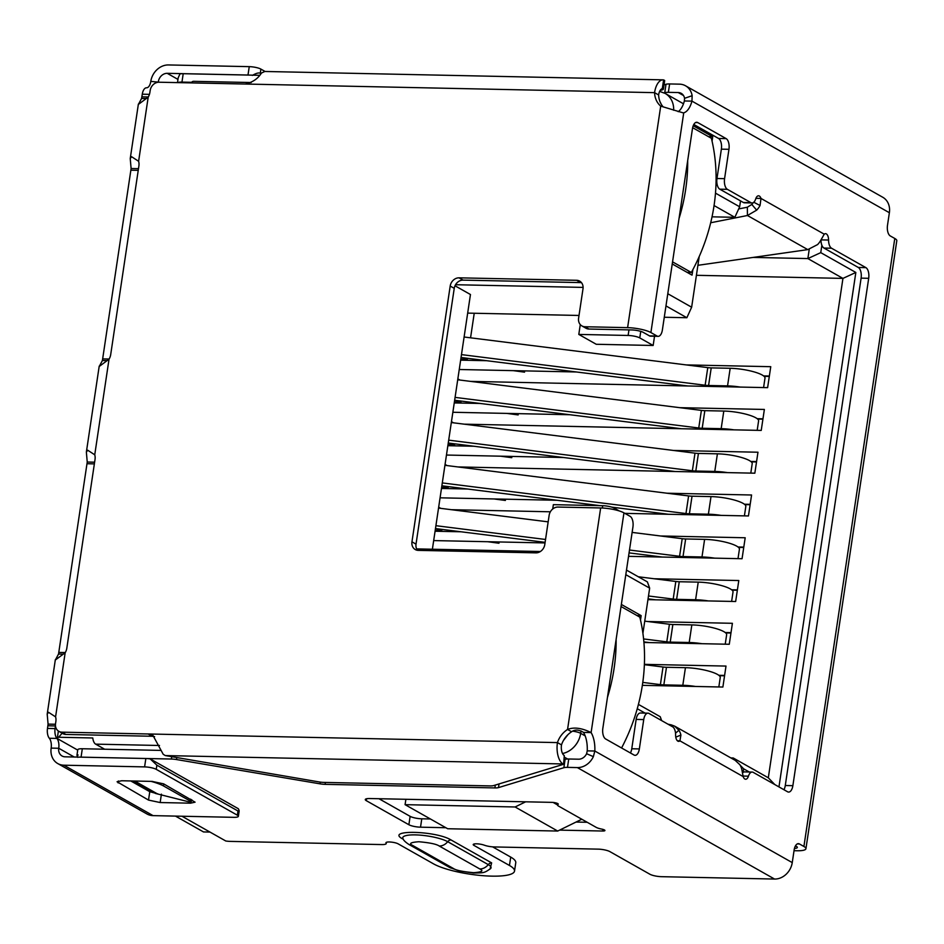 <?xml version="1.0" encoding="UTF-8"?>
<svg xmlns="http://www.w3.org/2000/svg" width="944" height="944" viewBox="0 0 944 944"><rect width="100%" height="100%" fill="white"/><g stroke="black" fill="none" stroke-linecap="round" stroke-linejoin="round"><path stroke-width="1.42" d="M563.438 740.497L567.934 734.668M619.24 510.928L614.332 508.155A8.697 1.923 -171.5 0 0 602.685 505.701L553.361 504.662L552.712 509.005M540.393 551.508L416.646 548.901M455.539 284.722L583.097 287.401M580.277 324.583L578.802 334.424L628.126 335.462A8.697 1.923 8.5 0 1 639.772 337.917L653.154 345.48L596.242 344.277L578.802 334.424M661.378 104.465L659.95 101.574M62.505 732.827L58.622 737.252L92.772 737.972A8.697 4.248 -88.8 0 0 95.663 744.143L104.631 749.217M77.727 750.102L58.339 739.152A8.697 1.923 8.5 0 1 57.324 738.031A8.697 1.923 8.5 0 1 58.622 737.252M251.222 82.529L193.603 81.326A8.697 4.248 91.2 0 0 191.101 82.895M665.968 305.915L686.866 317.727L664.269 317.255M579.014 315.461L467.681 313.113M432.387 549.231L470.454 294.516L454.996 285.784M642.911 633.341L649.661 588.147L647.383 581.893L626.486 570.093M553.125 802.435L557.515 804.913A8.697 1.923 8.5 0 1 558.034 804.418L558.116 803.828M175.478 816.1L203.503 831.935L210.005 832.077M672.234 263.954L692.035 275.141L692.861 269.654M712.059 141.163L712.72 136.774L693.203 125.741M640.504 620.019L641.153 615.63L621.353 604.443M653.154 345.48L654.534 336.265M667.786 293.726L691.645 307.213L699.221 256.508M715.481 193.131L739.648 206.783L740.521 200.895M821.87 245.228L820.761 252.638L855.842 272.462L778.965 786.907M749.265 772.003L743.624 768.805L743.081 772.416M645.071 713.109L637.259 708.696M649.661 588.147L625.801 574.672M686.866 317.727L691.645 307.213M525.643 801.81L515.117 806.978L557.703 831.05L581.787 819.227M515.117 806.978L405.082 804.666L405.885 799.285M405.082 804.666L447.668 828.738L557.703 831.05M661.638 720.602L660.222 716.708L638.427 704.389M743.624 768.805L740.143 765.183M736.001 760.864L733.228 757.973L733.051 759.153M774.776 784.547L768.31 777.797L733.228 757.973L730.88 757.926M855.842 272.462L842.945 278.397L768.31 777.797M820.761 252.638L807.863 258.573L842.945 278.397L696.412 275.306M809.244 249.334L807.863 258.573L753.17 257.417M739.648 206.783L734.857 217.309L712.024 216.825M714.053 205.544L734.857 217.309M460.802 359.109L467.363 359.239L467.504 358.295M470.56 337.81L474.23 313.255M470.619 381.388L767.625 387.654L770.752 366.685L686.135 364.903M486.608 360.702L460.648 360.148M454.418 401.873L460.967 402.014L461.109 401.07M464.224 424.163L761.23 430.417L764.369 409.448L679.739 407.666M480.213 403.466L454.253 402.923M448.022 444.648L454.583 444.777L454.725 443.833M457.84 466.938L754.834 473.192L757.973 452.223L673.343 450.441M473.829 446.241L447.869 445.698M441.627 487.411L448.188 487.552L448.329 486.608M624.834 513.359L748.45 515.955L751.577 494.998L666.96 493.216M467.433 489.004L441.473 488.461M451.444 509.701L550.376 511.79M435.243 530.186L441.792 530.327L441.934 529.383M628.539 556.335L742.055 558.73L745.194 537.761L660.564 535.98M461.038 531.779L435.078 531.236M647.938 599.652L735.659 601.505L738.798 580.536L654.168 578.755M643.914 642.475L729.275 644.268L732.402 623.3L647.785 621.518M642.345 685.344L722.88 687.043L726.007 666.075L644.386 664.352M439.609 529.088L441.792 530.327M440.754 508.356L438.677 507.188M446.005 486.313L448.188 487.552M447.149 465.593L445.072 464.413M452.388 443.55L454.583 444.777M453.533 422.818L451.456 421.649M458.784 400.775L460.967 402.014M459.929 380.054L457.852 378.874M465.18 358L467.363 359.239M712.72 136.774L708.543 136.679M641.153 615.63L636.976 615.547M459.256 369.505L576.288 371.971M763.578 375.913L769.36 376.031M452.86 412.268L569.893 414.735M757.182 418.676L762.964 418.806M446.465 455.043L563.497 457.51M750.787 461.451L756.581 461.569M440.081 497.818L557.113 500.273M744.403 504.226L750.185 504.344M433.685 540.582L545.018 542.93M738.007 546.989L743.789 547.119M731.612 589.764L737.394 589.882M725.216 632.527L731.01 632.657M718.832 675.302L724.614 675.42M769.301 376.408L764.038 376.302M524.663 371.252L516.592 371.086M762.905 419.183L757.643 419.065M518.28 414.027L510.197 413.861M756.522 461.946L751.259 461.84M511.884 456.802L503.801 456.625M750.126 504.721L744.863 504.603M505.488 499.565L497.405 499.4M743.73 547.485L738.468 547.378M499.105 542.34L491.022 542.163M737.347 590.26L732.084 590.153M730.951 633.035L725.688 632.917M724.555 675.798L719.293 675.692M663.844 684.884A8.697 1.923 8.5 0 1 660.399 684.624L663.03 667.007A8.697 1.923 -171.5 0 0 666.476 667.278L663.844 684.884L682.807 685.285A23.907 5.298 8.5 0 1 695.48 686.465M642.77 682.406L660.399 684.624M718.832 686.949L720.248 677.509A23.907 5.298 -171.5 0 0 709.097 671.208A23.907 5.298 -171.5 0 0 685.438 667.679L666.476 667.278M663.03 667.007L644.374 664.67M670.228 642.121A8.697 1.923 8.5 0 1 666.794 641.849L669.426 624.244A8.697 1.923 -171.5 0 0 672.86 624.503L670.228 642.121L689.203 642.51A23.907 5.298 8.5 0 1 701.864 643.69M643.584 638.935L666.794 641.849M649.33 642.581L643.867 641.896M725.228 644.186L726.644 634.746A23.907 5.298 -171.5 0 0 715.493 628.433A23.907 5.298 -171.5 0 0 691.834 624.904L672.86 624.503M669.426 624.244L644.728 621.14M676.624 599.346A8.697 1.923 8.5 0 1 673.19 599.086L675.821 581.469A8.697 1.923 -171.5 0 0 679.255 581.74L676.624 599.346L695.598 599.747A23.907 5.298 8.5 0 1 708.26 600.927M648.493 595.983L673.19 599.086M655.726 599.818L648.056 598.85M731.624 601.411L733.028 591.971A23.907 5.298 -171.5 0 0 721.877 585.669A23.907 5.298 -171.5 0 0 698.23 582.129L679.255 581.74M675.821 581.469L638.286 576.76M487.682 541.714L498.963 543.225L499.152 541.962M683.019 556.571A8.697 1.923 8.5 0 1 679.574 556.311L682.205 538.705A8.697 1.923 -171.5 0 0 685.651 538.965L683.019 556.571L701.982 556.972A23.907 5.298 8.5 0 1 714.655 558.152M435.904 525.69L545.538 539.472M629.483 550.022L679.574 556.311M662.122 557.043L629.058 552.889M545.113 542.34L435.479 528.569M738.007 558.647L739.423 549.207A23.907 5.298 -171.5 0 0 728.272 542.894A23.907 5.298 -171.5 0 0 704.613 539.366L685.651 538.965M682.205 538.705L632.114 532.404M548.169 521.855L438.535 508.084M494.066 498.951L505.359 500.462L505.547 499.187M689.403 513.807A8.697 1.923 8.5 0 1 685.969 513.548L688.601 495.93A8.697 1.923 -171.5 0 0 692.035 496.19L689.403 513.807L708.378 514.209A23.907 5.298 8.5 0 1 721.039 515.377M442.299 482.927L685.969 513.548M668.505 514.279L611.854 507.152M599.818 505.642L441.875 485.794M744.403 515.872L745.819 506.432A23.907 5.298 -171.5 0 0 734.668 500.131A23.907 5.298 -171.5 0 0 711.009 496.591L692.035 496.19M688.601 495.93L444.931 465.309M500.462 456.176L511.754 457.687L511.943 456.424M695.799 471.032A8.697 1.923 8.5 0 1 692.365 470.773L694.996 453.155A8.697 1.923 -171.5 0 0 698.43 453.427L695.799 471.032L714.773 471.434A23.907 5.298 8.5 0 1 727.435 472.614M448.695 440.152L692.365 470.773M674.901 471.504L448.258 443.031M750.799 473.109L752.203 463.657A23.907 5.298 -171.5 0 0 741.052 457.356A23.907 5.298 -171.5 0 0 717.405 453.828L698.43 453.427M694.996 453.155L451.326 422.546M506.857 413.413L518.138 414.923L518.327 413.649M702.194 428.269A8.697 1.923 8.5 0 1 698.749 427.998L701.392 410.392A8.697 1.923 -171.5 0 0 704.826 410.652L702.194 428.269L721.169 428.67A23.907 5.298 8.5 0 1 733.83 429.839M455.091 397.389L698.749 427.998M681.297 428.729L454.654 400.256M757.182 430.334L758.598 420.894A23.907 5.298 -171.5 0 0 747.447 414.593A23.907 5.298 -171.5 0 0 723.8 411.053L704.826 410.652M701.392 410.392L457.722 379.771M513.241 370.638L524.534 372.148L524.722 370.886M708.578 385.494A8.697 1.923 8.5 0 1 705.144 385.235L707.776 367.617A8.697 1.923 -171.5 0 0 711.221 367.889L708.578 385.494L727.553 385.895A23.907 5.298 8.5 0 1 740.214 387.075M461.474 354.614L705.144 385.235M687.68 385.966L461.05 357.481M763.578 387.559L764.994 378.119A23.907 5.298 -171.5 0 0 753.843 371.818A23.907 5.298 -171.5 0 0 730.184 368.278L711.221 367.889M707.776 367.617L464.106 337.008M719.788 189.178A8.697 4.248 -88.8 0 1 716.98 178.499L724.579 178.664A8.697 4.248 91.2 0 0 727.376 189.331L719.788 189.178L743.365 202.5A8.697 4.248 91.2 0 0 744.438 202.807L752.026 202.972A8.697 4.248 -88.8 0 0 755.731 198.865A6.525 3.186 -88.8 0 1 758.516 195.797A6.525 3.186 -88.8 0 1 759.318 196.022A6.525 3.186 -88.8 0 1 761.006 198.441L760.05 205.485A17.393 14.679 119.5 0 1 756.663 210.146L747.436 215.503L710.69 222.749M824.242 234.183A6.525 3.186 -88.8 0 1 825.528 233.664A6.525 3.186 -88.8 0 1 826.33 233.9A6.525 3.186 -88.8 0 1 828.572 240.036L820.997 239.882L824.242 234.183L761.006 198.441L755.92 198.334M664.08 92.866L664.753 92.654A8.697 1.923 8.5 0 1 668.364 92.335L669.615 83.945A8.697 1.923 8.5 0 0 666.004 84.276L664.033 84.866M669.615 83.945L679.491 84.158A17.393 14.679 119.5 0 1 685.533 85.786A17.393 14.679 119.5 0 1 692.141 95.71L691.952 101.126A21.736 10.608 -88.8 0 1 683.727 112.832L683.456 112.843M177.826 82.612A8.697 1.923 8.5 0 1 181.956 82.093L183.207 73.703A8.697 1.923 -171.5 0 0 179.95 73.927L178.227 77.762M183.207 73.703L259.388 75.308M65.938 734.456L61.879 732.155A8.697 7.34 119.5 0 1 58.858 731.34L62.918 733.641A8.697 7.34 -60.5 0 0 65.938 734.456L152.067 736.261L148.208 733.984L152.893 735.305L163.218 754.303L165.318 755.578L318.93 781.903A8.697 1.923 8.5 0 0 324.016 782.411L489.983 785.904A8.697 1.923 8.5 0 0 493.606 785.585L563.603 764.274L564.288 755.566A8.697 4.248 -88.8 0 1 561.491 744.887L557.432 742.598A21.736 18.361 119.5 0 1 567.556 729.464L571.604 731.765C574.931 729.334 578.908 729.559 583.522 732.414A21.736 10.608 -88.8 0 1 587.239 750.858L586.602 753.725L593.363 756.64A17.393 14.679 119.5 0 1 577.35 767.59L567.486 767.378L568.736 759A8.697 1.923 -171.5 0 0 565.114 759.318L564.311 759.566M563.603 764.274L563.037 763.956A17.393 8.484 -88.8 0 1 557.432 742.598L61.879 732.155M683.019 112.82L660.706 106.129A21.736 18.361 119.5 0 1 654.57 92.654L658.617 94.955A8.697 4.248 -88.8 0 1 662.299 88.618L663.361 88.842A8.697 1.923 8.5 0 1 663.396 89.114A8.697 1.923 8.5 0 1 662.476 89.798L660.092 90.518M663.396 89.114L664.659 80.724A8.697 1.923 8.5 0 0 664.611 80.452L663.597 79.91L662.299 88.618L663.361 88.842L661.779 88.807M663.042 79.851L264.827 71.473L261.441 73.042C257.972 78.682 252.614 82.34 245.346 84.04L654.57 92.654A17.393 8.484 -88.8 0 1 663.042 79.851A17.393 8.484 -88.8 0 1 663.597 79.91M667.986 724.19L671.314 724.886L670.995 725.889M697.911 265.311L807.793 249.617L817.587 244.579A17.393 14.679 -60.5 0 0 820.973 239.918A8.697 4.248 91.2 0 0 823.97 248.06L858.297 267.459A8.697 4.248 -88.8 0 1 861.105 278.138L785.278 785.514A8.697 4.248 -88.8 0 1 783.933 789.715M807.793 249.617L747.436 215.503L747.353 207.22L738.668 208.931M630.415 752.97A8.697 4.248 91.2 0 0 631.76 748.769L639.348 748.922A8.697 4.248 91.2 0 1 635.111 755.33A8.697 4.248 91.2 0 1 634.038 755.023L605.647 738.975A8.697 4.248 91.2 0 1 602.838 728.296L632.928 527.023A8.697 4.248 -88.8 0 0 630.12 516.344L623.949 512.852A17.393 3.847 -171.5 0 0 600.655 507.955L557.998 507.058A8.697 7.34 119.5 0 0 549.148 515.282L544.771 544.629A8.697 7.34 119.5 0 1 535.921 552.854L418.298 550.376A8.697 7.34 119.5 0 1 415.277 549.561A8.697 7.34 119.5 0 1 411.962 541.832L450.194 286.056A8.697 7.34 119.5 0 1 459.032 277.831L576.654 280.297A8.697 7.34 119.5 0 1 579.687 281.123A8.697 7.34 119.5 0 1 582.991 288.852L578.601 318.199A8.697 7.34 119.5 0 0 581.917 325.928A8.697 7.34 119.5 0 0 584.938 326.742L627.607 327.651A17.393 3.847 8.5 0 1 650.9 332.548L657.071 336.04A8.697 4.248 91.2 0 0 658.133 336.347A8.697 4.248 91.2 0 0 662.381 329.94L692.459 128.679A8.697 4.248 91.2 0 1 696.696 122.272A8.697 4.248 91.2 0 1 697.769 122.578L726.16 138.626A8.697 4.248 91.2 0 1 728.957 149.305L724.579 178.664M417.519 550.317A8.697 7.34 119.5 0 1 416.021 544.122L454.241 288.345A8.697 7.34 119.5 0 1 463.091 280.12L580.713 282.598A8.697 7.34 119.5 0 1 581.492 282.657M663.219 106.92A21.736 18.361 119.5 0 1 658.629 94.955M245.346 84.04L159.017 82.222A8.697 7.34 119.5 0 0 150.179 90.447L149.86 92.547A10.868 9.18 119.5 0 1 148.196 97.149L138.426 104.371L141.576 98.447L145.848 98.542M138.485 168.669L131.11 168.516L130.237 158.557L131.582 156.716L138.615 161.282A10.868 9.18 119.5 0 1 138.898 165.92L110.696 354.614A10.868 9.18 119.5 0 1 109.032 359.216L99.25 366.449L102.412 360.514L106.684 360.608M94.624 462.194L87.237 462.029L86.364 452.082L87.721 450.229L94.742 454.807A10.868 9.18 119.5 0 1 95.025 459.445L66.823 648.139A10.868 9.18 119.5 0 1 65.171 652.741L55.389 659.962L58.54 654.039L62.823 654.133M55.472 724.26L48.073 724.107L47.2 714.16L48.545 712.307L55.578 716.874A10.868 9.18 119.5 0 1 55.861 721.523L55.543 723.611A8.697 7.34 119.5 0 0 58.858 731.34M152.067 736.261L154.604 736.65M561.491 744.887A21.736 18.361 119.5 0 1 571.604 731.765M581.917 325.928L585.976 328.229A8.697 7.34 -60.5 0 0 588.997 329.043L631.666 329.94A8.697 1.923 8.5 0 1 643.301 332.394L649.484 335.875L657.071 336.04M753.76 202.252L760.05 205.485M753.229 202.641A8.697 7.34 119.5 0 1 751.825 204.459L756.663 210.146M751.825 204.459L747.353 207.22M743.081 776.051L748.45 776.157A6.525 3.186 -88.8 0 1 745.666 779.237A6.525 3.186 -88.8 0 1 743.176 776.593L741.819 769.49A17.393 14.679 -60.5 0 0 739.86 764.723L735.223 760.38L674.653 726.148L678.937 730.29A17.393 14.679 119.5 0 1 680.895 735.057L679.94 740.851A6.525 3.186 -88.8 0 1 678.653 741.359A6.525 3.186 -88.8 0 1 675.609 734.998A8.697 4.248 -88.8 0 0 672.624 726.809L649.047 713.475A8.697 4.248 91.2 0 0 647.973 713.168A8.697 4.248 91.2 0 0 643.737 719.576L636.15 719.411A8.697 4.248 -88.8 0 1 640.386 713.015L647.973 713.168M671.314 724.886L674.653 726.148M675.526 733.146L678.937 730.29M675.786 737.158L680.895 735.057M677.403 740.792L679.94 740.851L743.176 776.593M150.19 758.905L238.336 808.725C239.516 811.049 239.398 811.805 237.982 811.002L156.869 765.159L150.19 758.905A8.697 1.923 -171.5 0 0 145.848 758.516L65.077 756.817A8.697 7.34 119.5 0 1 62.056 755.991A8.697 7.34 119.5 0 1 58.74 748.262A8.697 4.248 91.2 0 0 56.911 738.42A8.697 4.248 -88.8 0 1 55.082 728.591L55.472 725.96A10.868 5.298 91.2 0 0 55.495 725.865M55.082 728.591L47.495 728.426L48.073 724.107M58.54 654.039L87.237 462.029M102.412 360.514L131.11 168.516M141.576 98.447L142.284 94.199L149.447 94.353M47.495 728.426A8.697 4.248 91.2 0 0 49.324 738.267L56.911 738.42M146.521 87.792L146.532 87.792A8.697 4.248 91.2 0 0 146.521 87.792A8.697 4.248 91.2 0 0 142.284 94.199M145.848 758.516L144.597 766.894L63.826 765.195A17.393 14.679 119.5 0 1 57.773 763.566A17.393 14.679 119.5 0 1 51.153 748.108A8.697 4.248 91.2 0 0 49.324 738.267M146.58 87.792A8.697 4.248 91.2 0 0 150.792 81.396A17.393 14.679 119.5 0 1 168.48 64.947L249.251 66.646L248.001 75.024A8.697 1.923 8.5 0 1 249.499 75.095M158.262 82.246A8.697 4.248 91.2 0 0 158.38 81.55A8.697 7.34 119.5 0 1 167.218 73.325L248.001 75.024M57.773 763.566L147.004 813.999A17.393 14.679 -60.5 0 0 153.058 815.628L63.826 765.195M239.151 810.979L237.982 811.002L237.357 815.203L156.244 769.348L156.869 765.159M252.331 75.414C256.213 73.195 258.857 72.487 260.273 73.29L260.874 73.632M260.273 73.29L260.898 69.101L265.111 71.473M237.357 815.203A8.697 1.923 8.5 0 1 238.372 816.324A8.697 1.923 8.5 0 1 233.829 817.327L153.058 815.628M144.597 766.894A8.697 1.923 8.5 0 1 156.244 769.348M163.631 783.85L195.078 802.176L190.523 803.179L160.161 802.542L148.515 800.087L117.068 781.762L121.634 780.759L151.984 781.396L163.631 783.85M157.837 793.869L149.777 791.697L130.756 780.948M260.898 69.101A8.697 1.923 -171.5 0 0 249.251 66.646M600.655 507.955L567.556 729.464C573.869 726.915 581.728 727.954 591.109 732.568L583.522 732.414M509.453 865.471A43.483 9.629 8.5 0 1 514.515 871.1L515.766 862.71A43.483 9.629 -171.5 0 0 510.716 857.093L509.453 865.471L473.971 845.411A6.525 1.44 8.5 0 1 473.215 844.573A6.525 1.44 8.5 0 1 477.298 843.842A6.525 1.44 8.5 0 1 484.248 845.163A8.697 1.923 8.5 0 0 494.42 846.945L598.177 849.14A8.697 1.923 8.5 0 1 609.824 851.582L649.873 874.227A8.697 1.923 8.5 0 0 661.52 876.681L774.564 879.053A17.393 14.679 -60.5 0 0 792.252 862.604L794.128 850.048A8.697 4.248 -88.8 0 1 798.364 843.653A8.697 4.248 -88.8 0 1 799.438 843.96L803.91 846.485A17.393 3.847 8.5 0 1 805.928 848.739A17.393 3.847 8.5 0 1 796.842 850.756L794.034 850.697M803.91 846.485L894.782 238.478A17.393 3.847 8.5 0 1 896.8 240.732L805.928 848.739M795.473 845.848L796.323 846.331A8.697 1.923 8.5 0 1 797.338 847.452A8.697 1.923 8.5 0 1 794.459 848.432M668.364 92.335L678.229 92.547A8.697 7.34 119.5 0 1 681.261 93.362A8.697 7.34 119.5 0 1 684.553 98.318L684.365 100.973A21.736 10.608 -88.8 0 1 678.181 111.687M684.365 100.973L691.952 101.126L889.378 212.719A17.393 14.679 -60.5 0 0 882.758 197.261L685.533 85.786M727.376 189.331L750.952 202.665L743.365 202.5M752.026 202.972A8.697 4.248 -88.8 0 1 750.952 202.665M823.97 248.06L831.558 248.225A8.697 4.248 -88.8 0 1 828.572 240.036M831.558 248.225L865.884 267.624A8.697 4.248 -88.8 0 1 868.692 278.303L792.866 785.679A8.697 4.248 -88.8 0 1 788.618 792.075A8.697 4.248 -88.8 0 1 787.556 791.768L753.229 772.369A8.697 4.248 -88.8 0 0 752.156 772.062A8.697 4.248 -88.8 0 0 748.45 776.157M752.156 772.062L744.568 771.897A8.697 4.248 91.2 0 0 742.562 772.876M623.949 512.852L591.109 732.568A21.736 10.608 -88.8 0 1 594.826 751.023L587.239 750.858M894.782 238.478L890.298 235.953A8.697 4.248 -88.8 0 1 887.502 225.274L889.378 212.719M152.586 781.42L152.468 781.762A8.697 1.003 18.9 0 1 163.347 785.856L163.973 784.051M190.7 799.155L190.086 800.972L163.347 785.856M190.086 800.972A8.697 1.003 18.9 0 1 191.148 801.893A8.697 1.003 18.9 0 1 187.301 801.444L155.536 793.467L133.493 781.007M152.468 781.762L151.087 781.384M792.252 862.604L594.826 751.023L593.363 756.64M684.553 98.318L692.141 95.71M586.602 753.725A8.697 7.34 119.5 0 1 578.601 759.2L568.736 759M639.348 748.922L643.737 719.576M78.163 755.07C76.747 754.28 76.629 755.035 77.809 757.359M181.98 816.241L225.781 840.998A8.697 1.923 8.5 0 0 230.124 841.387L381.695 844.573A8.697 1.923 8.5 0 0 386.238 843.57A8.697 1.923 8.5 0 0 386.061 843.086A6.525 1.44 8.5 0 1 385.943 842.732A6.525 1.44 8.5 0 1 390.922 842.072A6.525 1.44 8.5 0 1 398.085 843.818L433.567 863.878A43.483 9.629 8.5 0 0 481.275 875.536A43.483 9.629 8.5 0 0 514.515 871.1M565.114 759.318L563.863 767.708A8.697 1.923 8.5 0 1 567.486 767.378M563.863 767.708L498.491 787.603A8.697 1.923 8.5 0 1 494.88 787.921L325.114 784.346A8.697 1.923 8.5 0 1 320.028 783.839L176.481 759.542L176.74 757.843M171.702 756.982L171.395 759.035A8.697 1.923 8.5 0 1 176.481 759.542M171.395 759.035L81.066 757.135L82.317 748.745A8.697 1.923 -171.5 0 0 77.774 749.76L76.971 755.094M161.011 750.409L82.317 748.745M80.287 757.135A8.697 1.923 8.5 0 1 81.066 757.135M510.716 857.093L492.603 846.851M557.715 803.556L557.515 804.949A8.697 1.923 8.5 0 0 558.518 806.07L596.101 827.31A8.697 1.923 8.5 0 0 601.647 829.08A4.342 0.968 8.5 0 1 604.927 830.519A4.342 0.968 8.5 0 1 602.661 831.027L559.615 830.118M445.875 827.723L420.528 827.18A8.697 1.923 8.5 0 1 408.882 824.737L366.296 800.665A8.697 1.923 8.5 0 1 365.281 799.533A8.697 1.923 8.5 0 1 369.824 798.53L551.957 802.365A4.342 0.968 8.5 0 1 556.264 803.014A4.342 0.968 8.5 0 1 558.282 804.158A4.342 0.968 8.5 0 1 558.034 804.418M587.203 822.283L576.041 822.047M430.405 818.979L421.779 818.802A8.697 1.923 8.5 0 1 410.133 816.348L378.957 798.718M716.98 178.499L721.369 149.152A8.697 4.248 91.2 0 0 718.573 138.473L693.805 124.466M658.133 336.347L650.546 336.182A8.697 4.248 -88.8 0 1 649.484 335.875M631.76 748.769L636.15 719.411M181.956 82.093L191.597 82.293M403.348 839.299L402.722 838.945C384.715 829.516 435.703 830.555 451.079 839.971L491.635 862.887L490.042 869.105M607.452 697.427A173.908 146.839 -60.5 0 0 614.084 668.458A173.908 146.839 -60.5 0 0 616.125 639.407M621.577 747.978A173.908 146.839 -60.5 0 0 642.475 684.506A173.908 146.839 -60.5 0 0 639.831 617.152L621.046 606.532M679.019 218.571A173.908 146.839 -60.5 0 0 685.651 189.602A173.908 146.839 -60.5 0 0 687.692 160.539M672.553 261.854L691.338 272.474A173.908 146.839 -60.5 0 0 714.042 205.65A173.908 146.839 -60.5 0 0 711.398 138.296L692.636 127.688M687.161 272.391L691.338 272.474M602.343 508.014L602.685 505.701M628.126 335.462L628.964 329.881M95.663 744.143L159.501 745.489M659.632 91.403L665.154 93.421A21.736 18.361 119.5 0 1 673.662 110.259M639.772 337.917L640.752 331.368M572.453 731.14A8.697 1.923 8.5 0 1 580.678 733.335L581.044 730.916M614.119 509.595L614.332 508.155M585.162 735.86L580.678 733.335A21.736 18.361 119.5 0 1 562.541 753.524M567.604 759L564.642 757.324M685.438 667.679L682.807 685.285M691.834 624.904L689.203 642.51M698.23 582.129L695.598 599.747M704.613 539.366L701.982 556.972M711.009 496.591L708.378 514.209M717.405 453.828L714.773 471.434M723.8 411.053L721.169 428.67M730.184 368.278L727.553 385.895M165.318 755.578L563.037 763.956M416.021 544.122L411.962 541.832M454.241 288.345L450.194 286.056M463.091 280.12L459.032 277.831M580.713 282.598L576.654 280.297M588.997 329.043L584.938 326.742M65.171 652.741L55.578 716.874M627.607 327.651L660.706 106.129M148.196 97.149L138.615 161.282M109.032 359.216L94.742 454.807M55.472 725.96L47.884 725.794M58.858 652.422L65.278 652.552M94.365 463.882L87.06 463.728M109.138 359.027L102.719 358.897M138.237 170.357L130.921 170.203M148.314 96.961L141.883 96.831M74.198 757.005L58.74 748.262L51.153 748.108M150.792 81.396L159.583 82.234M161.412 794.152L160.161 802.542M190.688 802.046L190.523 803.179M149.777 791.697L148.515 800.087M118.389 780.971L118.094 782.895M167.218 73.325L177.956 79.402M650.9 332.548L683.727 112.832M858.297 267.459L865.884 267.624M861.105 278.138L868.692 278.303M785.278 785.514L792.866 785.679M797.279 843.912L799.438 843.96M683.515 95.533L678.229 92.547M134.709 781.042L157.058 793.668M499.046 783.921L498.491 787.603M495.305 785.066L494.88 787.921M325.409 782.434L325.114 784.346M320.287 782.116L320.028 783.839M386.167 842.426L386.061 843.086M474.183 843.983L473.971 845.411M577.35 767.59L774.564 879.053M421.779 818.802L420.528 827.18M602.661 831.027L602.909 829.375M410.133 816.348L408.882 824.737M366.579 798.754L366.296 800.665M666.004 84.276L664.753 92.654M453.238 868.397L412.681 845.47C408.563 843.558 410.628 842.308 418.865 841.741C429.85 842.721 436.635 844.148 439.243 846.025L479.8 868.952C483.906 870.864 481.853 872.114 473.617 872.681C462.631 871.701 455.834 870.274 453.238 868.397A10.868 9.18 -60.5 0 1 449.462 867.371L408.894 844.443C405.389 842.119 403.395 840.16 402.935 838.567A24.143 5.345 -171.5 0 1 419.384 835.074A24.143 5.345 -171.5 0 1 447.692 841.694A10.868 9.18 119.5 0 1 439.243 846.025M412.681 845.47A10.868 9.18 119.5 0 1 408.894 844.443M449.462 867.371L459.173 870.934L473.617 873.023C483.953 872.811 484.048 873.224 490.632 868.539A24.143 5.345 -171.5 0 0 488.26 864.621A10.868 9.18 119.5 0 1 479.8 868.952M491.635 862.887A4.342 3.67 119.5 0 0 488.26 864.621L447.692 841.694A4.342 3.67 119.5 0 1 451.079 839.971M695.61 122.531L697.769 122.578M718.573 138.473L726.16 138.626M721.369 149.152L728.957 149.305M58.375 731.034L57.324 738.031M683.48 103.781L665.154 93.421M130.237 158.557L138.379 104.064M86.364 452.082L99.214 366.13M47.2 714.16L55.342 659.655M238.372 816.324L239.162 810.99M191.856 799.804L191.148 801.893M386.426 842.296L386.238 843.57M178.204 77.762L177.484 82.612"/></g></svg>
